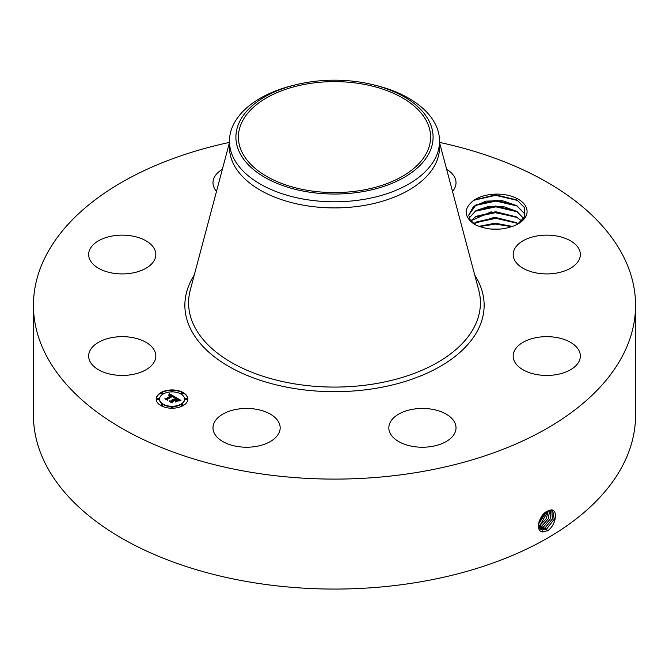 <?xml version="1.0" encoding="UTF-8"?>
<svg xmlns="http://www.w3.org/2000/svg" width="669" height="669" viewBox="0 0 669 669"><rect width="100%" height="100%" fill="white"/><g stroke="black" fill="none" stroke-linecap="round" stroke-linejoin="round"><path stroke-width="1" d="M439.55 142.405A301.05 173.806 180 0 1 635.55 305.29A301.05 173.806 180 0 1 419.254 472.071A301.05 173.806 180 0 1 33.45 305.29A301.05 173.806 180 0 1 229.45 142.405M635.55 305.29L635.55 415.257A301.05 173.806 180 0 1 419.254 582.038A301.05 173.806 180 0 1 33.45 415.257L33.45 305.29M547.393 511.133L547.376 511.141C539.005 514.612 534.606 531.905 543.002 531.922L548.053 530.492C556.29 524.688 558.046 509.427 551.189 509.929L547.393 511.133M525.867 206.596A30.122 17.394 180 0 1 518.258 223.797A30.122 17.394 180 0 1 514.444 225.654C500.822 230.855 487.525 230.445 474.547 224.433C464.127 216.932 463.425 209.255 472.431 201.394A30.122 17.394 180 0 1 501.967 194.345A30.122 17.394 180 0 1 525.867 206.596M90.006 361.511A33.592 19.393 180 0 1 88.651 356.05A33.592 19.393 180 0 1 117.46 336.85A33.592 19.393 180 0 1 154.472 350.589A33.592 19.393 180 0 1 155.827 356.05A33.592 19.393 180 0 1 127.018 375.242A33.592 19.393 180 0 1 90.006 361.511M151.721 263.829A33.592 19.393 180 0 1 113.931 273.32A33.592 19.393 180 0 1 88.651 254.529A33.592 19.393 180 0 1 92.765 245.23A33.592 19.393 180 0 1 130.547 235.739A33.592 19.393 180 0 1 155.827 254.529A33.592 19.393 180 0 1 151.721 263.829M216.497 191.367A33.592 19.393 180 0 1 212.985 182.746A33.592 19.393 180 0 1 222.359 169.299M446.641 169.299A33.592 19.393 180 0 1 456.015 182.746A33.592 19.393 180 0 1 452.503 191.367M514.528 259.99A33.592 19.393 180 0 1 513.173 254.529A33.592 19.393 180 0 1 541.982 235.329A33.592 19.393 180 0 1 578.994 249.069A33.592 19.393 180 0 1 580.349 254.529A33.592 19.393 180 0 1 551.54 273.721A33.592 19.393 180 0 1 514.528 259.99M517.279 346.751A33.592 19.393 180 0 1 555.069 337.26A33.592 19.393 180 0 1 580.349 356.05A33.592 19.393 180 0 1 576.235 365.349A33.592 19.393 180 0 1 538.453 374.841A33.592 19.393 180 0 1 513.173 356.05A33.592 19.393 180 0 1 517.279 346.751M412.965 409.227A33.592 19.393 180 0 1 456.015 427.834A33.592 19.393 180 0 1 431.881 446.449A33.592 19.393 180 0 1 388.831 427.834A33.592 19.393 180 0 1 412.965 409.227M262.683 410.816A33.592 19.393 180 0 1 280.169 427.834A33.592 19.393 180 0 1 230.471 444.852A33.592 19.393 180 0 1 212.985 427.834A33.592 19.393 180 0 1 262.683 410.816M160.836 392.611A15.847 9.149 180 0 1 178.105 390.629A15.847 9.149 180 0 1 187.889 399.084A15.847 9.149 180 0 1 183.247 405.548A15.847 9.149 180 0 1 165.979 407.538A15.847 9.149 180 0 1 156.195 399.084A15.847 9.149 180 0 1 160.836 392.611M538.378 525.123L540.694 529.355L542.693 529.99L546.615 528.995L554.266 519.194L552.703 510.43L551.089 510.021L548.664 510.514M517.589 224.165L524.764 216.58L524.663 207.825L516.945 200.006L495.654 194.83L474.781 199.839L472.431 201.394M187.88 399.276A15.847 9.149 0 0 0 177.954 390.98A15.847 9.149 0 0 0 160.836 393.004A15.847 9.149 0 0 0 156.203 399.276M540.677 529.338L542.659 529.965L546.573 528.978L554.225 519.186L552.678 510.422M474.94 224.642L469.872 219.39L468.735 215.067L473.51 206.529L485.987 201.118L502.335 200.683L516.819 205.634L524.036 213.085L524.998 215.995L524.036 213.143L516.276 205.358L495.662 200.232L476.077 204.823L468.735 215.092M439.55 141.151L439.55 147.264A105.05 60.653 180 0 1 364.078 205.458A105.05 60.653 180 0 1 229.45 147.264L229.45 141.151A105.05 60.653 0 0 0 364.078 199.345A105.05 60.653 180 0 0 435.302 158.227A105.05 60.653 0 0 0 439.55 141.151A105.05 60.653 0 0 0 375.301 85.264L372.792 84.654A98.594 56.924 0 0 0 296.208 84.654A98.594 56.924 0 0 0 239.895 121.081A98.594 56.924 0 0 0 306.745 191.727A98.594 56.924 0 0 0 429.105 153.134A98.594 56.924 0 0 0 372.792 84.654M159.565 399.276A12.485 7.208 0 0 0 159.557 399.468A12.485 7.208 0 0 0 167.267 406.133A12.485 7.208 0 0 0 180.873 404.569A12.485 7.208 0 0 0 184.527 399.468A12.485 7.208 0 0 0 184.519 399.276M181.157 393.497A0.962 0.552 0 0 0 182.955 393.497M181.157 405.063A0.962 0.552 0 0 0 182.955 405.063M185.305 399.276A0.962 0.552 0 0 0 187.111 399.276M161.129 405.063A0.962 0.552 0 0 0 162.927 405.063M171.147 407.454A0.962 0.552 0 0 0 172.945 407.454M161.129 393.497A0.962 0.552 0 0 0 162.927 393.497M171.147 391.097A0.962 0.552 0 0 0 172.945 391.097M156.981 399.276A0.962 0.552 0 0 0 158.779 399.276M545.009 528.017L552.36 519.027L551.816 510.113L552.318 519.027L544.976 527.992L539.95 528.753L545.009 528.017L545.753 529.915M361.553 190.339A96.102 55.485 180 0 1 238.398 137.103A96.102 55.485 180 0 1 307.447 83.868A96.102 55.485 180 0 1 430.602 137.103A96.102 55.485 180 0 1 361.553 190.339M229.45 141.151A105.05 60.653 0 0 1 233.698 124.074A105.05 60.653 180 0 1 293.699 85.264L296.208 84.654M180.873 404.176A12.485 7.208 180 0 1 167.267 405.74A12.485 7.208 180 0 1 159.557 399.084A12.485 7.208 180 0 1 163.219 393.982A12.485 7.208 180 0 1 176.817 392.427A12.485 7.208 180 0 1 184.527 399.084A12.485 7.208 180 0 1 180.873 404.176M182.737 393.69A0.962 0.552 180 0 1 181.383 392.912A0.962 0.552 180 0 1 182.737 393.69M182.737 405.255A0.962 0.552 180 0 1 181.383 404.469A0.962 0.552 180 0 1 182.737 405.255M186.885 399.477A0.962 0.552 180 0 1 185.53 398.691A0.962 0.552 180 0 1 186.885 399.477M162.709 405.255A0.962 0.552 180 0 1 161.346 404.469A0.962 0.552 180 0 1 162.709 405.255M172.719 407.655A0.962 0.552 180 0 1 171.364 406.869A0.962 0.552 180 0 1 172.719 407.655M161.346 392.912A0.962 0.552 180 0 1 162.709 393.69A0.962 0.552 180 0 1 161.346 392.912M171.364 390.512A0.962 0.552 180 0 1 172.719 391.298A0.962 0.552 180 0 1 171.364 390.512M157.198 398.691A0.962 0.552 180 0 1 158.561 399.477A0.962 0.552 180 0 1 157.198 398.691M175.395 397.152L173.204 397.595L173.564 396.776L172.527 395.998L167.166 399.033L167.208 399.677L164.967 398.381L166.23 398.448L171.097 395.638L168.764 395.312L171.465 395.421L169.959 394.76L168.68 395.078L169.483 393.79L175.395 397.152M175.395 397.503L173.179 397.821L175.395 397.503M173.33 397.194L172.468 396.424L167.543 399.268L167.401 400.246L164.892 398.799L167.258 400.012L167.35 399.201L172.46 396.257L173.33 397.194M175.847 397.411L180.931 400.346L178.656 400.731L178.807 399.736L177.084 398.59L174.793 399.911L177.109 398.916L178.69 400.296L177.101 399.067L175.211 400.154L177.561 400.555L175.512 401.743L175.504 400.798L174.383 400.154L171.916 401.576L171.9 402.303L169.5 400.915L170.93 401.007L173.037 399.794L172.1 399.468L173.405 399.585L172.15 399.192L173.815 399.351L175.88 398.155L175.847 397.411M181.006 400.731L178.59 400.99L180.998 400.631M177.745 400.865L175.629 402.086L177.745 400.865M175.395 401.208L174.392 400.631L172.293 401.843L172.092 402.955L169.257 401.316L171.95 402.721L172.117 401.801L174.4 400.488L175.387 401.057M469.228 217.935L475.968 210.584L488.445 206.428L503.615 206.629L516.819 211.387L524.036 218.838M524.036 218.888L516.276 211.111L495.662 205.985L476.077 210.576L469.237 217.96M174.868 397.235L169.483 394.183L169.031 394.919M171.465 395.421L171.097 395.872M171.097 395.638L165.711 398.808M167.183 399.661L167.166 399.033M167.509 399.502L167.283 400.179M180.354 400.397L175.863 397.804M175.88 398.155L173.38 399.569M173.405 399.585L173.037 400.037M173.037 399.794L170.252 401.358M176.875 400.957L175.211 400.154M175.211 400.405L174.793 399.911M172.242 402.119L171.983 402.897M539.331 527.975L543.37 527.013L550.361 518.876L550.779 510.021L550.403 518.876L543.412 527.038L544.156 528.936M539.348 528L543.412 527.038M470.784 220.812L491.105 211.864L516.819 217.132L521.619 221.046L516.276 216.856L495.687 211.73L476.077 216.321L470.8 220.837M541.815 526.051L538.846 527.013L541.773 526.035L548.337 518.768L549.609 510.196L548.388 518.768L541.815 526.051L542.551 527.958M518.149 223.814L516.276 222.61L495.662 217.484L476.077 222.075L473.66 223.714M473.627 223.689L494.065 217.442L516.819 222.886L518.191 223.789M538.478 525.759L540.167 525.048L548.254 510.69M538.486 525.792L540.209 525.073L546.289 518.718L548.287 510.673M512.462 226.465L495.202 223.229L478.895 226.39M512.529 226.44L495.202 223.178L478.828 226.365M538.478 524.12L546.615 511.576M538.47 524.162L546.657 511.551M499.944 229.141L491.263 229.099M499.626 229.166L491.573 229.124M539.022 521.728L544.549 513.14M539.047 521.661L544.491 513.19M479.472 226.607L495.453 224.082L511.844 226.691M474.931 222.794L495.913 218.337L517.43 223.329M474.931 217.04L495.913 212.583L517.43 217.576M474.931 211.295L495.913 206.838L517.43 211.83M474.931 205.542L495.913 201.085L517.43 206.077M474.212 200.182L495.645 195.331L517.789 200.524M474.789 275.235A149.639 86.393 180 0 1 376.63 388.187A149.639 86.393 180 0 1 225.06 364.204A149.639 86.393 180 0 1 194.211 275.235M546.615 528.995L547.351 530.902M439.55 142.639L478.728 290.062A145.917 84.244 180 0 1 375.585 383.672A145.917 84.244 180 0 1 190.272 290.062L229.45 142.639M542.693 529.99L542.827 532.064M541.121 529.003L541.154 529.597M540.209 525.073L540.953 526.971M538.612 524.086L539.348 525.993"/></g></svg>
